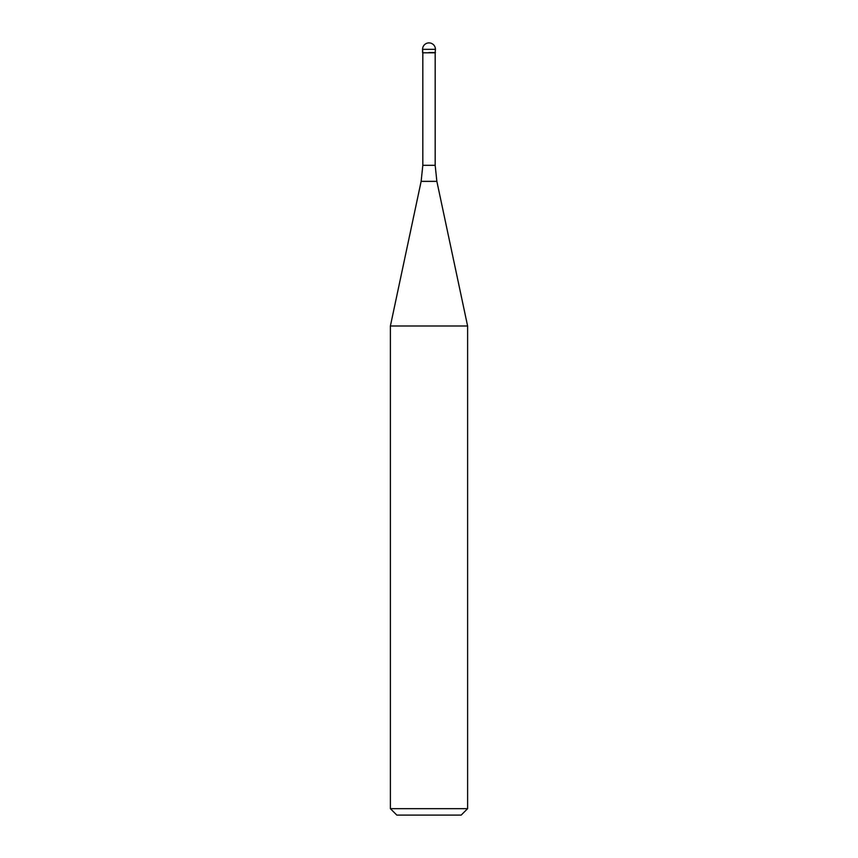 <?xml version="1.0" encoding="UTF-8"?>
<svg xmlns="http://www.w3.org/2000/svg" width="858" height="858" viewBox="0 0 858 858"><rect width="100%" height="100%" fill="white"/><g stroke="black" fill="none" stroke-linecap="round" stroke-linejoin="round"><path stroke-width="1.29" d="M429 52.553L435.435 52.553L429 52.553M435.178 165.304L436.861 181.36L421.139 181.36L422.822 165.304L435.178 165.304L435.178 52.81L422.822 52.81L422.565 49.335L422.565 52.553M436.861 181.36L467.61 325.997L390.39 325.997L421.139 181.36M467.61 808.665L461.175 815.1L396.825 815.1L390.39 808.665L467.61 808.665L467.61 325.997M429 42.9A6.435 6.435 0 0 0 422.565 49.335L435.435 49.335A6.435 6.435 0 0 0 429 42.9A6.435 6.435 0 0 0 422.565 49.335M435.178 52.81L435.435 49.335M422.822 165.304L422.822 52.81M390.39 808.665L390.39 325.997"/></g></svg>
